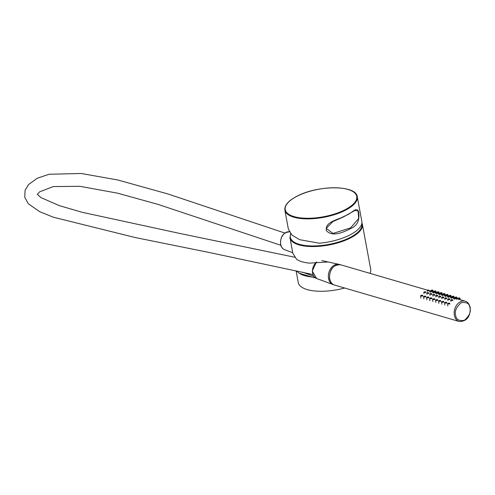 <?xml version="1.0" encoding="UTF-8"?>
<svg xmlns="http://www.w3.org/2000/svg" width="495" height="495" viewBox="0 0 495 495"><rect width="100%" height="100%" fill="white"/><g stroke="black" fill="none" stroke-linecap="round" stroke-linejoin="round"><path stroke-width="0.74" d="M315.631 278.023L311.937 277.002A36.822 14.145 169.5 0 1 299.265 273.296L296.14 270.753M369.932 273.339A36.822 14.145 -10.5 0 0 370.681 269.125L362.396 224.414A36.822 14.145 169.5 0 1 350.157 238.132A36.822 14.145 169.5 0 1 298.93 244.883A36.822 14.145 169.5 0 1 289.983 237.835L292.861 253.353L296.697 259.423A36.822 14.145 -10.5 0 0 309.363 263.13L328.092 261.973M296.084 270.74L298.275 282.546A36.822 14.145 -10.5 0 0 344.656 288.01M314.789 277.392A9.207 6.763 -73.7 0 1 313.118 277.33M302.433 272.163L313.818 276.309M311.937 277.002L299.265 273.296M284.854 210.146L288.35 229.024L291.926 235.051L299.574 239.679L319.331 243.212A36.822 14.145 -10.5 0 0 349.594 235.1A36.822 14.145 -10.5 0 0 361.888 221.729L357.266 196.725C356.313 184.92 317.839 185.05 297.186 196.107C288.437 200.599 284.328 205.283 284.854 210.146A36.822 14.145 -10.5 0 0 307.284 218.877A36.822 14.145 -10.5 0 0 345.027 210.449A36.822 14.145 -10.5 0 0 357.266 196.725M345.956 215.474C352.619 212.862 356.295 206.533 358.522 211.452C359.989 220.003 357.458 225.646 350.924 228.387L348.585 229.655C342.472 232.446 332.751 237.068 326.508 230.837C324.268 221.927 338.085 219.755 343.437 216.68L345.956 215.474M350.54 227.904L332.999 233.442L326.193 228.344L332.974 221.531L343.264 217.002L354.934 210.443L358.114 211.006L358.696 218.468L350.54 227.904L350.924 228.387M452.22 297.062A1.058 0.408 169.5 0 1 452.084 297.031A1.058 0.408 169.5 0 1 451.824 296.814A1.058 0.408 169.5 0 1 452.479 296.313A1.058 0.408 169.5 0 1 453.655 296.239A1.058 0.408 169.5 0 1 453.909 296.431A1.058 0.408 169.5 0 1 452.715 297.068M453.036 296.548L452.64 296.678L453.036 296.548M437.413 295.305A0.922 0.353 169.5 0 1 437.636 295.472A0.922 0.353 169.5 0 1 437.097 295.923A0.922 0.353 169.5 0 1 436.052 295.991A0.922 0.353 169.5 0 1 435.829 295.806A0.922 0.353 169.5 0 1 436.392 295.367A0.922 0.353 169.5 0 1 437.413 295.305M436.565 295.732L436.961 295.608L436.565 295.732M425.453 296.146A1.058 0.408 169.5 0 1 425.712 296.332A1.058 0.408 169.5 0 1 425.087 296.851A1.058 0.408 169.5 0 1 423.887 296.938A1.058 0.408 169.5 0 1 423.627 296.722A1.058 0.408 169.5 0 1 424.283 296.22A1.058 0.408 169.5 0 1 425.453 296.146M424.84 296.456L424.444 296.579L424.84 296.456M446.428 302.278A1.058 0.408 169.5 0 1 446.682 302.464A1.058 0.408 169.5 0 1 446.057 302.983A1.058 0.408 169.5 0 1 444.857 303.064A1.058 0.408 169.5 0 1 444.597 302.853A1.058 0.408 169.5 0 1 445.253 302.352A1.058 0.408 169.5 0 1 446.428 302.278M445.816 302.587L445.413 302.711L445.816 302.587M459.645 297.99A1.058 0.408 169.5 0 1 459.898 298.182A1.058 0.408 169.5 0 1 459.28 298.702A1.058 0.408 169.5 0 1 458.079 298.782A1.058 0.408 169.5 0 1 457.819 298.565A1.058 0.408 169.5 0 1 458.469 298.064A1.058 0.408 169.5 0 1 459.645 297.99M459.032 298.299L458.636 298.429L459.032 298.299M431.423 293.554A0.922 0.353 169.5 0 1 431.646 293.721A0.922 0.353 169.5 0 1 431.102 294.166A0.922 0.353 169.5 0 1 430.062 294.24A0.922 0.353 169.5 0 1 429.833 294.055A0.922 0.353 169.5 0 1 430.403 293.615A0.922 0.353 169.5 0 1 431.423 293.554M430.57 293.981L430.966 293.857L430.57 293.981M437.828 292.706A0.922 0.353 169.5 0 1 438.044 292.873A0.922 0.353 169.5 0 1 437.506 293.325A0.922 0.353 169.5 0 1 436.46 293.399A0.922 0.353 169.5 0 1 436.237 293.213A0.922 0.353 169.5 0 1 436.807 292.774A0.922 0.353 169.5 0 1 437.828 292.706M436.974 293.139L437.37 293.009L436.974 293.139M443.409 297.056A0.922 0.353 169.5 0 1 443.625 297.223A0.922 0.353 169.5 0 1 443.087 297.674A0.922 0.353 169.5 0 1 442.041 297.743A0.922 0.353 169.5 0 1 441.818 297.557A0.922 0.353 169.5 0 1 442.388 297.118A0.922 0.353 169.5 0 1 443.409 297.056M442.555 297.489L442.951 297.359L442.555 297.489M443.229 294.432A1.058 0.408 169.5 0 1 443.099 294.401A1.058 0.408 169.5 0 1 442.839 294.191A1.058 0.408 169.5 0 1 443.489 293.683A1.058 0.408 169.5 0 1 444.665 293.609A1.058 0.408 169.5 0 1 444.918 293.801A1.058 0.408 169.5 0 1 443.73 294.438M444.052 293.919L443.656 294.049L444.052 293.919M434.833 291.833A0.922 0.353 169.5 0 1 435.049 292.001A0.922 0.353 169.5 0 1 434.511 292.446A0.922 0.353 169.5 0 1 433.465 292.52A0.922 0.353 169.5 0 1 433.243 292.335A0.922 0.353 169.5 0 1 433.812 291.895A0.922 0.353 169.5 0 1 434.833 291.833M433.979 292.26L434.375 292.137L433.979 292.26M431.448 297.897A1.058 0.408 169.5 0 1 431.702 298.089A1.058 0.408 169.5 0 1 431.077 298.603A1.058 0.408 169.5 0 1 429.877 298.689A1.058 0.408 169.5 0 1 429.623 298.473A1.058 0.408 169.5 0 1 430.273 297.971A1.058 0.408 169.5 0 1 431.448 297.897M430.836 298.207L430.44 298.33L430.836 298.207M428.453 297.019A1.058 0.408 169.5 0 1 428.707 297.21A1.058 0.408 169.5 0 1 428.082 297.73A1.058 0.408 169.5 0 1 426.882 297.811A1.058 0.408 169.5 0 1 426.622 297.594A1.058 0.408 169.5 0 1 427.278 297.093A1.058 0.408 169.5 0 1 428.453 297.019M427.835 297.328L427.439 297.458L427.835 297.328M446.23 295.311A1.058 0.408 169.5 0 1 446.094 295.28A1.058 0.408 169.5 0 1 445.834 295.063A1.058 0.408 169.5 0 1 446.49 294.562A1.058 0.408 169.5 0 1 447.659 294.488A1.058 0.408 169.5 0 1 447.913 294.68A1.058 0.408 169.5 0 1 446.725 295.317M447.047 294.797L446.651 294.927L447.047 294.797M449.225 296.183A1.058 0.408 169.5 0 1 449.089 296.152A1.058 0.408 169.5 0 1 448.829 295.942A1.058 0.408 169.5 0 1 449.485 295.435A1.058 0.408 169.5 0 1 450.654 295.367A1.058 0.408 169.5 0 1 450.914 295.552A1.058 0.408 169.5 0 1 449.72 296.189M450.042 295.676L449.646 295.8L450.042 295.676M446.812 295.336A0.922 0.353 169.5 0 1 447.035 295.503A0.922 0.353 169.5 0 1 446.496 295.954A0.922 0.353 169.5 0 1 445.45 296.022A0.922 0.353 169.5 0 1 445.228 295.837A0.922 0.353 169.5 0 1 445.797 295.404A0.922 0.353 169.5 0 1 446.812 295.336M445.964 295.769L446.36 295.639L445.964 295.769M452.393 299.685A0.922 0.353 169.5 0 1 452.616 299.852A0.922 0.353 169.5 0 1 452.077 300.298A0.922 0.353 169.5 0 1 451.032 300.372A0.922 0.353 169.5 0 1 450.809 300.187A0.922 0.353 169.5 0 1 451.372 299.747A0.922 0.353 169.5 0 1 452.393 299.685M451.539 300.112L451.941 299.989L451.539 300.112M437.24 292.681A1.058 0.408 169.5 0 1 437.104 292.65A1.058 0.408 169.5 0 1 436.844 292.44A1.058 0.408 169.5 0 1 437.5 291.932A1.058 0.408 169.5 0 1 438.675 291.858A1.058 0.408 169.5 0 1 438.929 292.05A1.058 0.408 169.5 0 1 437.735 292.687M438.056 292.168L437.66 292.298L438.056 292.168M446.403 297.934A0.922 0.353 169.5 0 1 446.626 298.101A0.922 0.353 169.5 0 1 446.082 298.547A0.922 0.353 169.5 0 1 445.042 298.621A0.922 0.353 169.5 0 1 444.813 298.435A0.922 0.353 169.5 0 1 445.382 297.996A0.922 0.353 169.5 0 1 446.403 297.934M445.55 298.361L445.946 298.238L445.55 298.361M449.807 296.214A0.922 0.353 169.5 0 1 450.029 296.381A0.922 0.353 169.5 0 1 449.491 296.827A0.922 0.353 169.5 0 1 448.445 296.901A0.922 0.353 169.5 0 1 448.223 296.715A0.922 0.353 169.5 0 1 448.792 296.276A0.922 0.353 169.5 0 1 449.807 296.214M448.959 296.641L449.355 296.517L448.959 296.641M434.443 298.77A1.058 0.408 169.5 0 1 434.697 298.961A1.058 0.408 169.5 0 1 434.078 299.481A1.058 0.408 169.5 0 1 432.878 299.562A1.058 0.408 169.5 0 1 432.618 299.351A1.058 0.408 169.5 0 1 433.267 298.844A1.058 0.408 169.5 0 1 434.443 298.77M433.83 299.079L433.434 299.209L433.83 299.079M437.438 299.648A1.058 0.408 169.5 0 1 437.691 299.84A1.058 0.408 169.5 0 1 437.073 300.354A1.058 0.408 169.5 0 1 435.872 300.44A1.058 0.408 169.5 0 1 435.612 300.224A1.058 0.408 169.5 0 1 436.268 299.723A1.058 0.408 169.5 0 1 437.438 299.648M436.825 299.958L436.429 300.088L436.825 299.958M440.408 296.183A0.922 0.353 169.5 0 1 440.63 296.344A0.922 0.353 169.5 0 1 440.092 296.796A0.922 0.353 169.5 0 1 439.046 296.87A0.922 0.353 169.5 0 1 438.824 296.684A0.922 0.353 169.5 0 1 439.393 296.245A0.922 0.353 169.5 0 1 440.408 296.183M439.56 296.61L439.956 296.48L439.56 296.61M455.802 297.965A0.922 0.353 169.5 0 1 456.025 298.132A0.922 0.353 169.5 0 1 455.48 298.578A0.922 0.353 169.5 0 1 454.441 298.652A0.922 0.353 169.5 0 1 454.212 298.466A0.922 0.353 169.5 0 1 454.781 298.027A0.922 0.353 169.5 0 1 455.802 297.965M454.948 298.392L455.344 298.268L454.948 298.392M455.214 297.934A1.058 0.408 169.5 0 1 455.078 297.91A1.058 0.408 169.5 0 1 454.818 297.693A1.058 0.408 169.5 0 1 455.474 297.192A1.058 0.408 169.5 0 1 456.65 297.118A1.058 0.408 169.5 0 1 456.904 297.309A1.058 0.408 169.5 0 1 455.709 297.94M456.037 297.427L455.635 297.551L456.037 297.427M422.458 295.267A1.058 0.408 169.5 0 1 422.711 295.459A1.058 0.408 169.5 0 1 422.093 295.979A1.058 0.408 169.5 0 1 420.892 296.06A1.058 0.408 169.5 0 1 420.632 295.843A1.058 0.408 169.5 0 1 421.288 295.342A1.058 0.408 169.5 0 1 422.458 295.267M421.845 295.577L421.449 295.707L421.845 295.577M443.817 294.463A0.922 0.353 169.5 0 1 444.04 294.624A0.922 0.353 169.5 0 1 443.495 295.076A0.922 0.353 169.5 0 1 442.456 295.15A0.922 0.353 169.5 0 1 442.227 294.964A0.922 0.353 169.5 0 1 442.796 294.525A0.922 0.353 169.5 0 1 443.817 294.463M442.963 294.89L443.365 294.76L442.963 294.89M449.398 298.807A0.922 0.353 169.5 0 1 449.621 298.974A0.922 0.353 169.5 0 1 449.076 299.425A0.922 0.353 169.5 0 1 448.037 299.494A0.922 0.353 169.5 0 1 447.808 299.308A0.922 0.353 169.5 0 1 448.377 298.875A0.922 0.353 169.5 0 1 449.398 298.807M448.544 299.24L448.94 299.11L448.544 299.24M425.428 291.803A0.922 0.353 169.5 0 1 425.65 291.97A0.922 0.353 169.5 0 1 425.112 292.415A0.922 0.353 169.5 0 1 424.067 292.489A0.922 0.353 169.5 0 1 423.844 292.304A0.922 0.353 169.5 0 1 424.413 291.864A0.922 0.353 169.5 0 1 425.428 291.803M424.58 292.229L424.976 292.106L424.58 292.229M431.832 290.955A0.922 0.353 169.5 0 1 432.055 291.122A0.922 0.353 169.5 0 1 431.516 291.574A0.922 0.353 169.5 0 1 430.471 291.642A0.922 0.353 169.5 0 1 430.248 291.456A0.922 0.353 169.5 0 1 430.817 291.023A0.922 0.353 169.5 0 1 431.832 290.955M430.984 291.388L431.38 291.258L430.984 291.388M452.807 297.087A0.922 0.353 169.5 0 1 453.024 297.254A0.922 0.353 169.5 0 1 452.486 297.705A0.922 0.353 169.5 0 1 451.44 297.773A0.922 0.353 169.5 0 1 451.217 297.588A0.922 0.353 169.5 0 1 451.786 297.155A0.922 0.353 169.5 0 1 452.807 297.087M451.954 297.52L452.35 297.39L451.954 297.52M440.432 300.521A1.058 0.408 169.5 0 1 440.692 300.713A1.058 0.408 169.5 0 1 440.067 301.232A1.058 0.408 169.5 0 1 438.867 301.313A1.058 0.408 169.5 0 1 438.607 301.102A1.058 0.408 169.5 0 1 439.263 300.595A1.058 0.408 169.5 0 1 440.432 300.521M439.82 300.83L439.424 300.96L439.82 300.83M428.429 292.675A0.922 0.353 169.5 0 1 428.645 292.842A0.922 0.353 169.5 0 1 428.107 293.294A0.922 0.353 169.5 0 1 427.061 293.362A0.922 0.353 169.5 0 1 426.839 293.176A0.922 0.353 169.5 0 1 427.408 292.743A0.922 0.353 169.5 0 1 428.429 292.675M427.575 293.108L427.971 292.978L427.575 293.108M434.245 291.803A1.058 0.408 169.5 0 1 434.109 291.778A1.058 0.408 169.5 0 1 433.849 291.561A1.058 0.408 169.5 0 1 434.505 291.06A1.058 0.408 169.5 0 1 435.674 290.986A1.058 0.408 169.5 0 1 435.934 291.178A1.058 0.408 169.5 0 1 434.74 291.815M435.062 291.295L434.666 291.419L435.062 291.295M431.25 290.93A1.058 0.408 169.5 0 1 431.114 290.899A1.058 0.408 169.5 0 1 430.854 290.683A1.058 0.408 169.5 0 1 431.51 290.181A1.058 0.408 169.5 0 1 432.68 290.107A1.058 0.408 169.5 0 1 432.933 290.299A1.058 0.408 169.5 0 1 431.745 290.936M432.067 290.417L431.671 290.546L432.067 290.417M428.837 290.082A0.922 0.353 169.5 0 1 429.06 290.249A0.922 0.353 169.5 0 1 428.522 290.695A0.922 0.353 169.5 0 1 427.476 290.769A0.922 0.353 169.5 0 1 427.247 290.584A0.922 0.353 169.5 0 1 427.816 290.144A0.922 0.353 169.5 0 1 428.837 290.082M427.983 290.509L428.385 290.386L427.983 290.509M434.418 294.426A0.922 0.353 169.5 0 1 434.641 294.593A0.922 0.353 169.5 0 1 434.096 295.045A0.922 0.353 169.5 0 1 433.057 295.119A0.922 0.353 169.5 0 1 432.828 294.927A0.922 0.353 169.5 0 1 433.397 294.494A0.922 0.353 169.5 0 1 434.418 294.426M433.564 294.859L433.96 294.729L433.564 294.859M449.423 303.15A1.058 0.408 169.5 0 1 449.677 303.342A1.058 0.408 169.5 0 1 449.058 303.862A1.058 0.408 169.5 0 1 447.857 303.942A1.058 0.408 169.5 0 1 447.598 303.726A1.058 0.408 169.5 0 1 448.247 303.225A1.058 0.408 169.5 0 1 449.423 303.15M448.81 303.46L448.414 303.59L448.81 303.46M440.822 293.585A0.922 0.353 169.5 0 1 441.045 293.752A0.922 0.353 169.5 0 1 440.5 294.203A0.922 0.353 169.5 0 1 439.461 294.271A0.922 0.353 169.5 0 1 439.232 294.086A0.922 0.353 169.5 0 1 439.801 293.646A0.922 0.353 169.5 0 1 440.822 293.585M439.968 294.018L440.364 293.888L439.968 294.018M440.234 293.56A1.058 0.408 169.5 0 1 440.098 293.529A1.058 0.408 169.5 0 1 439.845 293.312A1.058 0.408 169.5 0 1 440.494 292.811A1.058 0.408 169.5 0 1 441.67 292.737A1.058 0.408 169.5 0 1 441.924 292.929A1.058 0.408 169.5 0 1 440.729 293.566M441.057 293.046L440.661 293.176L441.057 293.046M443.433 301.399A1.058 0.408 169.5 0 1 443.687 301.591A1.058 0.408 169.5 0 1 443.062 302.111A1.058 0.408 169.5 0 1 441.862 302.191A1.058 0.408 169.5 0 1 441.602 301.975A1.058 0.408 169.5 0 1 442.258 301.474A1.058 0.408 169.5 0 1 443.433 301.399M442.815 301.709L442.419 301.839L442.815 301.709M361.777 223.697A36.364 13.965 169.5 0 1 340.411 241.455A36.364 13.965 169.5 0 1 299.197 244.295A36.364 13.965 169.5 0 1 290.788 233.863M297.316 196.1A36.364 13.965 169.5 0 1 347.898 189.43A36.364 13.965 169.5 0 1 344.65 209.942A36.364 13.965 169.5 0 1 294.067 216.606A36.364 13.965 169.5 0 1 297.316 196.1M343.264 217.002L343.437 216.68M289.315 231.734A9.337 6.862 106.3 0 0 285.77 232.551A9.337 6.862 106.3 0 0 280.789 244.716A9.337 6.862 106.3 0 0 284.681 249.728L292.743 252.704M316.695 261.985A9.337 6.862 106.3 0 0 312.939 267.807A9.337 6.862 106.3 0 0 316.608 278.493L333.005 284.538A10.543 7.747 -73.7 0 1 328.866 272.473A10.543 7.747 -73.7 0 1 338.914 264.33L339.706 264.559M329.719 278.858A10.587 7.778 106.3 0 0 334.589 285.064C332.281 284.619 330.586 282.497 329.497 278.685C329.392 269.36 333.073 264.714 340.529 264.745A10.587 7.778 106.3 0 0 332.337 268.24A10.587 7.778 106.3 0 0 329.719 278.858M469.947 307.909C471.122 311.85 469.279 315.977 464.415 320.29C458.921 321.206 455.994 319.485 455.635 315.129C454.46 311.188 456.303 307.055 461.161 302.742C466.655 301.832 469.582 303.553 469.947 307.909M465.158 301.183C467.429 301.585 469.13 303.713 470.25 307.562C470.399 316.843 466.723 321.49 459.218 321.502A10.587 7.778 -73.7 0 1 454.354 315.296A10.587 7.778 -73.7 0 1 456.965 304.679A10.587 7.778 -73.7 0 1 465.158 301.183L456.13 298.541M289.983 237.835L290.627 233.677M362.396 224.414L361.901 222.911M354.934 210.449L343.357 216.996L332.993 221.525M284.811 233.034L167.991 193.984L117.841 179.994L81.279 173.498L49.092 174.246L37.298 178.237L28.599 184.517L25.09 190.253L24.75 197.313L28.37 203.816L39.643 211.637L53.169 217.156L135.005 237.489L208.834 252.413L312.877 274.533M294.797 257.258L179.19 233.318L82.139 212.287L59.388 205.66L40.887 197.567L37.267 194.238M280.783 245.273L157.985 204.379L117.519 193.161L79.856 186.306L53.194 186.572L39.569 191.899L37.317 194.343M284.681 249.728C282.565 248.867 281.203 247.135 280.591 244.542C280.176 236.48 283.288 232.242 289.915 231.827M321.843 260.587L338.914 264.33M316.435 262.022L312.271 271.037L316.608 278.493M333.005 284.538L333.797 284.774M454.602 298.095L453.135 297.668M451.607 297.217L450.141 296.79M448.612 296.344L447.146 295.911M445.618 295.466L444.145 295.039M442.617 294.593L441.15 294.16M439.622 293.714L438.155 293.288M436.627 292.842L435.161 292.409M433.632 291.963L432.166 291.536M430.638 291.085L429.171 290.658M427.637 290.212L340.529 264.745M459.218 321.502L334.589 285.064M453.909 296.431L454.33 298.015M451.824 296.814L451.861 297.13M437.636 295.472L437.877 296.387M435.829 295.806L435.965 297.08M425.712 296.332L425.898 297.05M423.627 296.722L423.868 298.961M446.682 302.464L446.874 303.181M444.597 302.853L444.844 305.093M459.898 298.182L460.319 299.766M457.819 298.565L457.869 299.048M431.646 293.721L431.887 294.636M429.833 294.055L429.969 295.323M438.044 292.873L438.378 294.123M436.237 293.213L436.343 294.16M443.625 297.223L443.873 298.139M441.818 297.557L441.955 298.832M444.918 293.801L445.339 295.385M442.839 294.191L442.87 294.5M435.049 292.001L435.383 293.244M433.243 292.335L433.342 293.281M431.702 298.089L431.894 298.801M429.623 298.473L429.864 300.713M428.707 297.21L428.893 297.928M426.622 297.594L426.863 299.834M447.913 294.68L448.334 296.264M445.834 295.063L445.865 295.379M450.914 295.552L451.329 297.136M448.829 295.942L448.866 296.257M447.035 295.503L447.362 296.746M445.228 295.837L445.327 296.79M452.616 299.852L452.857 300.768M450.809 300.187L450.945 301.455M438.929 292.05L439.35 293.634M436.844 292.44L436.881 292.749M446.626 298.101L446.867 299.017M444.813 298.435L444.949 299.704M450.029 296.381L450.363 297.625M448.223 296.715L448.321 297.662M434.697 298.961L434.888 299.679M432.618 299.351L432.859 301.585M437.691 299.84L437.883 300.558M435.612 300.224L435.854 302.464M440.63 296.344L440.872 297.266M438.824 296.684L438.96 297.953M456.025 298.132L456.353 299.376M454.212 298.466L454.317 299.413M456.904 297.309L457.324 298.887M454.818 297.693L454.856 298.009M422.711 295.459L422.903 296.177M420.632 295.843L420.874 298.083M444.04 294.624L444.368 295.874M442.227 294.964L442.332 295.911M449.621 298.974L449.862 299.89M447.808 299.308L447.95 300.583M425.65 291.97L425.898 292.885M423.844 292.304L423.98 293.572M432.055 291.122L432.382 292.372M430.248 291.456L430.347 292.409M453.024 297.254L453.358 298.504M451.217 297.588L451.322 298.541M440.692 300.713L440.878 301.43M438.607 301.102L438.848 303.342M428.645 292.842L428.893 293.764M426.839 293.176L426.975 294.451M435.934 291.178L436.349 292.755M433.849 291.561L433.886 291.877M432.933 290.299L433.354 291.883M430.854 290.683L430.885 290.998M429.06 290.249L429.388 291.493M427.247 290.584L427.352 291.53M434.641 294.593L434.882 295.515M432.828 294.927L432.97 296.202M449.677 303.342L449.868 304.06M447.598 303.726L447.839 305.966M441.045 293.752L441.373 294.995M439.232 294.086L439.337 295.032M441.924 292.929L442.344 294.513M439.845 293.312L439.876 293.628M443.687 301.591L443.873 302.309M441.602 301.975L441.843 304.215"/></g></svg>
